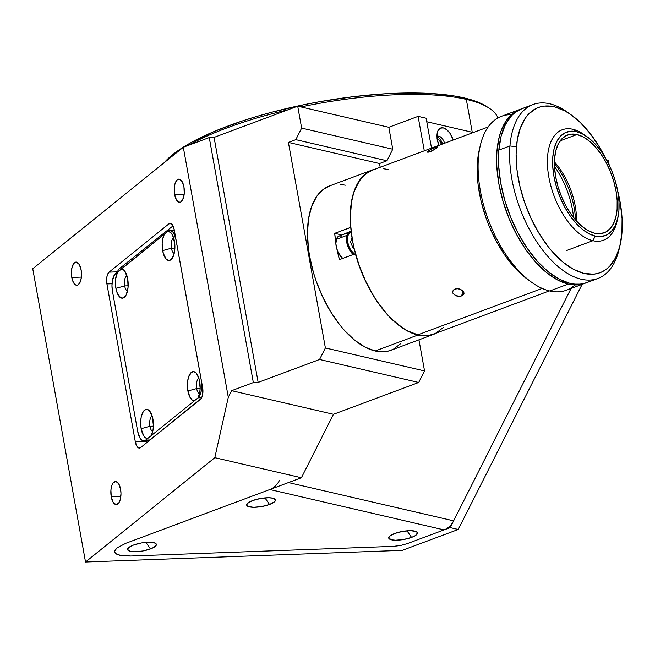 <?xml version="1.0" encoding="UTF-8"?>
<svg xmlns="http://www.w3.org/2000/svg" width="655" height="655" viewBox="0 0 655 655"><rect width="100%" height="100%" fill="white"/><g stroke="black" fill="none" stroke-linecap="round" stroke-linejoin="round"><path stroke-width="0.98" d="M437.196 138.942A5.805 3.038 -110.5 0 1 437.368 138.975L437.368 138.975A5.805 3.038 -110.5 0 1 441.519 144.395L439.399 140.334L436.738 138.934M71.78 277.45A11.602 5.06 87.9 0 1 76.021 262.082A11.602 5.06 87.9 0 1 81.122 269.901A11.602 5.06 87.9 0 1 76.881 285.269A11.602 5.06 87.9 0 1 71.78 277.45L81.392 277.09L71.78 277.45L71.469 270.72L72.214 266.651L74.473 262.712L76.414 262.098L79.239 264.448L81.122 269.901L81.433 276.631L80.688 280.7L78.42 284.638L77.47 285.171L75.497 284.892L72.885 281.355L71.78 277.45M174.59 194.478A11.602 5.06 87.9 0 1 178.84 179.11A11.602 5.06 87.9 0 1 183.94 186.937A11.602 5.06 87.9 0 1 179.691 202.305A11.602 5.06 87.9 0 1 174.59 194.478L184.202 194.126L174.59 194.478L174.279 187.748L175.024 183.687L177.292 179.74L179.233 179.134L182.049 181.476L183.94 186.937L184.243 193.667L183.498 197.728L181.239 201.674L180.289 202.198L178.307 201.92L176.473 199.939L174.59 194.478M111.235 496.76A11.602 5.06 87.9 0 1 115.485 481.392A11.602 5.06 87.9 0 1 120.585 489.211A11.602 5.06 87.9 0 1 116.336 504.579A11.602 5.06 87.9 0 1 111.235 496.76L120.847 496.4L111.235 496.76L110.924 490.03L111.669 485.961L113.061 482.964L115.878 481.409L118.702 483.758L120.585 489.211L120.987 493.698L120.143 500.011L118.76 503.007L115.943 504.563L113.118 502.213L111.235 496.76M497.939 117.957A174.034 48.552 169.8 0 0 466.319 99.38L472.239 132.277L466.319 99.38A174.034 48.552 -10.2 0 1 488.745 107.887L486.198 106.266A171.716 47.905 169.8 0 0 464.067 97.882L466.319 99.38L464.067 97.882L453.694 95.876L429.385 93.411L401.138 93.092L385.877 93.739L353.798 96.621L320.688 101.517L304.141 104.669L271.866 112.21L256.449 116.541L241.711 121.175L214.832 131.205L192.267 141.93L182.876 147.416L174.869 152.918L164.258 162.636A171.716 47.905 169.8 0 1 297.681 106.028A171.716 47.905 169.8 0 1 464.067 97.882L473.131 100.379L480.778 103.351L486.231 106.29M166.239 161.032A174.034 48.552 -10.2 0 1 176.22 152.975A174.034 48.552 169.8 0 0 166.239 161.032M188.493 145.32A174.034 48.552 -10.2 0 1 287.905 109.835A174.034 48.552 169.8 0 0 188.493 145.32M300.973 106.937A174.034 48.552 -10.2 0 1 466.319 99.38A174.034 48.552 169.8 0 0 300.973 106.937M174.214 229.627L202.624 387.531A9.285 4.045 87.9 0 1 200.463 399.321L140.645 447.594A9.285 4.045 87.9 0 1 139.409 448.094A9.285 4.045 87.9 0 1 135.323 441.838L146.319 441.437L135.323 441.838L106.912 283.934L112.03 283.746L106.912 283.934A9.285 4.045 87.9 0 1 109.074 272.144L117.72 271.825L109.074 272.144L168.892 223.871L171.397 223.781L168.892 223.871A9.285 4.045 87.9 0 1 170.128 223.371A9.285 4.045 87.9 0 1 174.214 229.627L202.624 387.531L202.641 394.621L201.773 397.503L200.463 399.321L140.645 447.594L139.089 448.077L136.829 446.202L135.323 441.838L106.912 283.934L106.896 276.852L107.764 273.97L109.074 272.144L168.892 223.871L170.447 223.388L172.003 224.313L174.214 229.627M418.095 116.369L424.293 150.822L418.095 116.369L426.135 118.228L418.095 116.369L388.824 127.291L297.706 106.175L301.644 128.11L295.814 139.646L288.405 142.413L325.388 347.952L319.55 359.489L418.709 382.471L333.477 414.287L301.398 477.749L125.907 543.257L116.95 547.899L114.559 551.297L115.296 553.221L117.851 554.719L124.679 555.964L130.771 556.029L393.434 546.36L400.451 545.517L407.082 543.691L450.198 527.602L458.238 529.469L582.148 284.344L458.238 529.469L402.285 550.347L85.518 562.015L214.807 457.681L301.398 477.749L214.807 457.681L228.3 397.282L183.318 147.252L32.75 268.755L85.518 562.015L32.75 268.755L183.318 147.252L228.3 397.282L231.641 390.683L333.477 414.287L231.641 390.683L253.338 382.585L209.256 137.566L183.318 147.252L209.256 137.566L253.338 382.585L258.16 382.405L319.55 359.489L258.16 382.405L214.079 137.394L209.256 137.566L214.079 137.394L297.706 106.175L388.824 127.291L418.095 116.369M431.514 148.12L426.135 118.228L431.514 148.12L426.765 121.74L473.303 132.523L426.765 121.74L431.514 148.12M571.078 288.478L450.198 527.602L458.238 529.469L402.285 550.347L85.518 562.015L214.807 457.681L228.3 397.282L231.641 390.683L253.338 382.585L258.16 382.405L214.079 137.394L297.706 106.175L301.644 128.11L392.763 149.225L388.824 127.291L392.763 149.225L301.644 128.11L295.814 139.646L386.933 160.762L392.763 149.225L386.933 160.762L295.814 139.646L288.405 142.413L379.523 163.529L386.933 160.762L379.523 163.529L288.405 142.413L325.388 347.952L424.546 370.935L418.946 339.814L424.546 370.935L418.709 382.471L333.477 414.287L301.398 477.749L125.907 543.257L116.95 547.899L114.895 550.216L114.699 552.304L116.353 554.032L119.759 555.276L130.771 556.029L393.434 546.36L400.451 545.517L407.082 543.691L444.057 529.895L269.86 489.522L125.907 543.257L269.86 489.522L444.057 529.895A18.561 14.95 -77 0 0 453.612 520.84L288.478 482.571L453.612 520.84L571.078 288.478L450.198 527.602L407.082 543.691M609.199 165.076L608.372 160.467L606.62 160.057L608.372 160.467L609.199 165.076M380.195 167.279L379.523 163.529L380.195 167.279M418.709 382.471L424.546 370.935L325.388 347.952L319.55 359.489L418.709 382.471M124.671 285.924A7.893 3.439 -92.1 0 0 127.479 291.123A7.893 3.439 87.9 0 1 124.671 285.924L128.167 285.793L124.671 285.924A7.893 3.439 87.9 0 1 126.914 275.64A7.893 3.439 -92.1 0 0 124.671 285.924L115.91 288.331L124.671 285.924M201.298 380.187L201.257 380.195A13.919 6.067 87.9 0 1 198.023 397.872L194.355 400.835A14.623 6.37 87.9 0 1 187.895 390.978A14.623 6.37 87.9 0 1 189.311 375.11A14.623 6.37 87.9 0 1 196.402 373.334A14.623 6.37 87.9 0 1 199.669 381.472A14.623 6.37 87.9 0 1 197.949 397.937L147.621 438.547A14.623 6.37 87.9 0 1 141.161 428.689A14.623 6.37 87.9 0 1 142.577 412.822A14.623 6.37 87.9 0 1 149.668 411.045A14.623 6.37 87.9 0 1 152.942 419.184A14.623 6.37 87.9 0 1 151.215 435.649L145.68 440.111A13.919 6.067 87.9 0 1 143.822 440.872A13.919 6.067 87.9 0 1 137.706 431.481L112.447 291.123A13.919 6.067 87.9 0 1 115.689 273.438L117.63 271.874L115.575 279.276L115.91 288.331L117.311 293.26L120.594 297.706L123.083 298.058L125.383 296.207L126.349 294.529L128.069 287.308L127.684 278.825A14.623 6.37 87.9 0 1 125.351 296.248A14.623 6.37 87.9 0 1 115.91 288.331A14.623 6.37 87.9 0 1 117.63 271.874L121.224 268.976A14.623 6.37 87.9 0 1 124.409 270.687A14.623 6.37 87.9 0 1 127.684 278.825L125.089 271.596L123.222 269.598L121.224 268.976L167.958 231.264A14.623 6.37 87.9 0 1 171.143 232.975A14.623 6.37 87.9 0 1 174.418 241.114A14.623 6.37 87.9 0 1 172.085 258.537A14.623 6.37 87.9 0 1 162.636 250.619L171.405 248.212A7.893 3.439 -92.1 0 0 174.214 253.411A7.893 3.439 87.9 0 1 171.405 248.212L174.901 248.081L171.405 248.212A7.893 3.439 87.9 0 1 173.649 237.929A7.893 3.439 -92.1 0 0 171.405 248.212L162.636 250.619A14.623 6.37 87.9 0 1 164.364 234.154L168.032 231.199A13.919 6.067 87.9 0 1 169.882 230.445A13.919 6.067 87.9 0 1 176.007 239.836L176.048 239.828M196.656 388.571A7.893 3.439 -92.1 0 0 199.472 393.77A7.893 3.439 87.9 0 1 196.656 388.571L200.152 388.44L196.656 388.571A7.893 3.439 87.9 0 1 198.899 378.287A7.893 3.439 -92.1 0 0 196.656 388.571L187.895 390.978L196.656 388.571M149.921 426.282A7.893 3.439 -92.1 0 0 152.738 431.481A7.893 3.439 87.9 0 1 149.921 426.282L153.417 426.151L149.921 426.282A7.893 3.439 87.9 0 1 152.165 415.999A7.893 3.439 -92.1 0 0 149.921 426.282L141.161 428.689L149.921 426.282M145.729 440.799L147.154 442.338L145.729 440.799M118.137 269.655L117.744 271.817L118.137 269.655L173.043 225.877M173.608 227.269L172.347 225.91L173.608 227.269M197.949 397.937L199.701 392.673L200.16 388.284L199.071 378.868L196.189 373.096L193.741 371.639L191.301 372.408L188.444 377.378L187.51 382.504L187.526 388.194L189.672 396.75L192.357 400.213L194.355 400.835L151.215 435.649L152.967 430.384L153.426 426.004L152.337 416.58L149.455 410.808L147.007 409.359L144.567 410.12L142.503 412.994L141.128 417.53L140.661 423.04L141.161 428.689L143.756 435.919L145.623 437.925L147.621 438.547L145.68 440.111L149.856 439.964L145.68 440.111L143.355 440.848L141.022 439.464L139.965 438.031L137.706 431.481L112.447 291.123L111.972 285.744L112.414 280.496L114.641 274.576L164.364 234.154L162.612 239.419L162.153 243.807L163.242 253.223L166.124 258.995L168.572 260.453L171.012 259.683L173.87 254.713L174.803 249.596L174.787 243.906L172.642 235.341L170.922 232.721L167.958 231.264L170.357 230.47L172.691 231.854L173.747 233.286L176.007 239.836L201.257 380.195L201.74 385.574L201.29 390.822L199.988 395.145L198.023 397.872L201.658 397.741L198.023 397.872L197.523 398.633M151.215 435.649L150.789 436.345M143.822 440.872L147.997 440.717A13.919 6.067 -92.1 0 0 149.856 439.964L201.175 398.543L149.856 439.964L148.71 440.594L146.335 440.258M173.346 230.413L174.533 230.314M174.328 230.298A13.919 6.067 -92.1 0 0 174.058 230.29L169.882 230.445M411.561 537.403L407.001 530.82L411.561 537.403A14.623 4.077 -10.2 0 1 395.055 540.211A14.623 4.077 -10.2 0 1 389.144 536.756A14.623 4.077 -10.2 0 1 394.678 533.489A14.623 4.077 -10.2 0 1 416.678 531.803A14.623 4.077 -10.2 0 1 411.561 537.403L403.66 539.491L395.571 540.219L391.453 539.802L388.726 537.984L389.619 536.24L394.678 533.489L402.588 531.393L410.677 530.673L416.22 531.549L417.522 532.908L415.393 535.585L411.561 537.403M150.429 548.939L145.868 542.356L150.429 548.939A14.623 4.077 -10.2 0 1 133.923 551.747A14.623 4.077 -10.2 0 1 128.012 548.292A14.623 4.077 -10.2 0 1 133.546 545.025A14.623 4.077 -10.2 0 1 155.546 543.339A14.623 4.077 -10.2 0 1 150.429 548.939L142.528 551.027L134.439 551.756L130.32 551.338L127.594 549.52L128.486 547.776L133.546 545.025L141.455 542.929L149.545 542.209L155.088 543.085L156.389 544.444L154.261 547.121L150.429 548.939M269.524 504.481L264.964 497.898L269.524 504.481A14.623 4.077 -10.2 0 1 253.018 507.289A14.623 4.077 -10.2 0 1 247.107 503.834A14.623 4.077 -10.2 0 1 252.642 500.567A14.623 4.077 -10.2 0 1 274.642 498.881A14.623 4.077 -10.2 0 1 269.524 504.481L261.615 506.577L253.534 507.298L247.991 506.421L246.689 505.062L247.582 503.318L252.642 500.567L260.551 498.48L268.64 497.751L272.758 498.168L275.485 499.986L274.592 501.73L269.524 504.481M438.989 145.336A14.623 7.647 -110.5 0 1 437.327 139.736A14.623 7.647 -110.5 0 1 437.335 132.523A14.623 7.647 -110.5 0 1 444.63 128.355A14.623 7.647 -110.5 0 1 453.276 139.998L449.977 133.309L446.702 129.682L443.279 127.881L440.242 128.184L438.039 130.541L437.016 134.602L437.327 139.736L438.989 145.336M442.551 144.002A7.893 4.127 69.5 0 0 437 137.001M436.983 136.69A7.893 4.127 -110.5 0 1 437.638 136.305A7.893 4.127 -110.5 0 1 444.589 143.24A7.893 4.127 69.5 0 0 436.983 136.69M279.415 480.467A18.561 14.95 103 0 1 269.86 489.522M329.653 185.897L323.251 189.451L316.619 196.566L311.665 206.423L308.579 218.664L307.482 232.795L308.407 248.286L309.627 256.351L313.508 272.75L316.136 280.921L322.637 296.813L330.587 311.608L339.675 324.724L344.538 330.497L354.674 340.191L365.023 347.109L375.192 350.99A87.713 45.875 69.5 0 0 390.953 350.269L433.684 334.32A87.713 45.875 -110.5 0 1 417.923 335.041L375.192 350.99L380.088 351.743L384.788 351.686L389.258 350.826L393.442 349.172L400.819 343.539M375.544 169.015L371.508 170.292L364.557 174.656L358.801 181.427L354.421 190.392L351.547 201.273L350.269 213.743L350.769 227.424L334.713 233.336L341.173 234.834L334.713 233.336A87.713 45.875 -110.5 0 0 335.851 242.882L334.713 233.336L350.63 227.391A87.713 45.875 -110.5 0 1 372.335 169.964L329.604 185.914A87.713 45.875 69.5 0 0 312.803 270.269A87.713 45.875 69.5 0 0 375.192 350.99L417.923 335.041L426.847 335.794L434.985 333.788A87.713 45.875 -110.5 0 1 433.684 334.32M355.362 253.706L339.446 259.65L337.104 249.833A87.713 45.875 -110.5 0 0 339.446 259.65L355.362 253.706A87.713 45.875 -110.5 0 0 417.923 335.041L408.802 331.692L399.501 325.879L390.306 317.773L381.513 307.629L373.383 295.765L366.17 282.542L360.103 268.378L355.362 253.706M351.129 231.117L341.804 235.014M345.365 185.193L340.469 184.44M372.335 169.964A87.713 45.875 -110.5 0 1 375.536 169.015M372.466 170.169L366.071 173.706L359.456 180.805L354.519 190.638L352.742 196.475L351.44 202.845L350.343 216.936L350.556 224.526L352.488 240.434L354.191 248.597L358.981 264.939L365.465 280.79L373.391 295.544L377.804 302.323L387.31 314.384L392.312 319.542L402.579 327.86L407.746 330.947L417.882 334.82L542.193 288.421L417.882 334.82A87.483 45.752 69.5 0 0 433.602 334.099L549.365 290.885M431.023 149.266L435.043 147.522L435.681 148.808L435.043 147.522L437.769 147.056L434.175 149.741L428.624 152.14L427.617 152.189L427.92 151.149L431.023 149.266L437.188 146.859L437.769 147.056L436.631 148.128L431.186 151.272L427.371 152.025M453.432 290.009L456.977 288.683L459.204 288.912L462.954 290.894L464.01 293.743L461.742 295.896L459.704 296.314L455.348 295.503L452.744 292.891L452.662 291.36L453.432 290.009L454.955 289.068L456.977 288.683L460.293 289.248L462.954 290.894L464.067 293.031L463.74 294.398L461.742 295.896L462.725 290.681L461.742 295.896L458.59 296.322L456.363 295.913L453.113 293.645L452.589 292.122L453.432 290.009M388.128 169.465L383.249 168.712M488.18 126.972L372.417 170.185A87.483 45.752 69.5 0 0 355.657 254.32A87.483 45.752 69.5 0 0 417.882 334.82L422.762 335.573L427.453 335.516L431.907 334.656L436.083 333.01L443.443 327.394M427.363 151.829L429.205 150.249M573.583 217.599A60.334 31.555 69.5 0 0 554.498 166.468A60.334 31.555 -110.5 0 1 573.583 217.599M354.33 254.099A12.068 6.313 -110.5 0 1 347.862 235.661A0.696 0.491 -162.4 0 0 346.913 235.399A12.764 6.673 69.5 0 0 353.241 254.5A12.764 6.673 -110.5 0 1 346.913 235.399L336.351 239.337A12.764 6.673 69.5 0 0 342.68 258.447L338.275 252.609L336.531 247.942L335.859 243.283L337.022 237.831L339.077 236.029L341.812 236.054M351.678 232.32L350.441 232.533L348.493 234.236L347.494 237.405L347.576 241.548L348.738 246.043L350.802 250.202L354.871 254.468M354.265 248.908L353.192 248.45L350.581 242.121L352.013 237.618M350.564 231.878A12.764 6.673 69.5 0 0 346.913 235.399A12.764 6.673 -110.5 0 1 349.639 232.091L339.077 236.037A12.764 6.673 69.5 0 0 336.351 239.337L346.913 235.399A0.696 0.491 17.6 0 1 347.862 235.661A12.068 6.313 -110.5 0 1 351.268 232.345M587.207 136.838L584.334 134.783A58.942 30.826 69.5 0 0 572.863 129.289L576.457 131.696A55.225 28.886 -110.5 0 1 587.207 136.838A55.225 28.886 -110.5 0 1 617.706 218.549A55.225 28.886 -110.5 0 1 595.239 236.087L592.906 240.704A58.942 30.826 69.5 0 0 616.879 221.98L617.706 218.549M576.973 134.545L560.221 140.8L576.973 134.545A52.212 27.305 -110.5 0 1 614.112 182.589A52.212 27.305 -110.5 0 1 604.106 232.803A52.212 27.305 -110.5 0 1 594.732 233.237A52.212 27.305 -110.5 0 1 557.593 185.193A52.212 27.305 -110.5 0 1 567.59 134.979A52.212 27.305 -110.5 0 1 576.973 134.545L571.258 134.128L566.108 135.626L561.72 138.983L558.256 144.059L555.849 150.666L554.597 158.551L554.548 167.41L555.702 176.899L558.011 186.667L561.392 196.32L565.715 205.498L570.808 213.841L576.482 221.038L582.516 226.802L588.673 230.92L594.732 233.237L600.438 233.647L605.588 232.157L609.985 228.8L613.448 223.723L615.856 217.116L617.1 209.232L617.149 200.373L616.003 190.875L613.686 181.116L610.304 171.463L605.99 162.284L600.889 153.941L595.215 146.745L589.189 140.972L583.024 136.854L576.973 134.545M617.272 220.203A58.942 30.826 -110.5 0 1 603.501 240.213A58.942 30.826 -110.5 0 1 592.906 240.704A58.942 30.826 -110.5 0 1 550.986 186.462A58.942 30.826 -110.5 0 1 562.277 129.78A58.942 30.826 -110.5 0 1 572.863 129.289A58.942 30.826 -110.5 0 1 585.791 135.863M566.231 250.66L592.906 240.704L595.239 236.087L588.837 233.638L582.32 229.283L575.942 223.183L569.94 215.569L564.553 206.743L559.984 197.04L556.406 186.822L553.958 176.498L552.738 166.46L552.795 157.085L554.114 148.75L556.66 141.758L560.328 136.387L564.97 132.842L570.415 131.254L576.457 131.696L582.86 134.144L589.377 138.5L595.763 144.599L601.757 152.206L607.152 161.04L611.721 170.742L615.299 180.96L617.739 191.285L618.959 201.322L618.909 210.697L617.583 219.032L615.045 226.024L611.377 231.395L606.735 234.94L601.282 236.529L595.239 236.087A55.225 28.886 -110.5 0 1 553.958 176.498A55.225 28.886 -110.5 0 1 576.457 131.696L572.863 129.289A58.942 30.826 69.5 0 0 548.849 177.112A58.942 30.826 69.5 0 0 592.906 240.704M554.433 161.941A52.212 27.305 -110.5 0 1 576.506 221.062A52.212 27.305 69.5 0 0 554.433 161.941M575.54 219.974A56.854 29.737 69.5 0 0 554.425 163.39M585.881 282.935L578.439 284.802L573.461 284.86L568.286 284.065L549.75 290.984A92.822 48.544 69.5 0 0 566.428 290.214L584.956 283.296A92.822 48.544 -110.5 0 1 568.286 284.065A92.822 48.544 -110.5 0 1 502.262 198.653A92.822 48.544 -110.5 0 1 520.037 109.385A92.822 48.544 -110.5 0 1 520.971 109.057L513.315 113.118L509.598 116.5L506.29 120.651L501.05 131.09L499.167 137.272L496.94 151.297L496.629 158.985L496.85 167.041L498.897 183.916L503.007 201.273L509.017 218.434L516.705 234.752L525.76 249.588L535.847 262.377L546.573 272.636L557.52 279.955L568.286 284.065L549.75 290.984A92.822 48.544 -110.5 0 1 531.688 282.338A92.822 48.544 -110.5 0 1 480.434 145.017A92.822 48.544 -110.5 0 1 511.457 114.666M585.873 282.935A92.822 48.544 -110.5 0 1 584.956 283.296M575.016 284.933A92.822 48.544 -110.5 0 1 549.75 290.984A92.822 48.544 69.5 0 1 483.734 205.564A92.822 48.544 69.5 0 1 501.509 116.295L520.037 109.385M479.599 148.529L477.479 161.842L477.397 176.809L478.117 184.726L481.057 201.06L485.887 217.542L488.958 225.631L496.261 241.13L504.858 255.221L514.445 267.379L519.489 272.57L528.159 279.808M480.434 145.017L479.403 149.307A88.179 46.12 69.5 0 0 528.102 279.767L531.688 282.338M527.693 107.264A92.822 48.544 69.5 0 0 521.896 108.689A92.822 48.544 69.5 0 0 498.832 150.093L509.95 145.942A92.822 48.544 -110.5 0 1 533.006 104.538A92.822 48.544 -110.5 0 1 569.563 113.765M571.34 114.993L567.746 112.423A92.822 48.544 69.5 0 0 509.95 145.942L516.435 146.835A88.179 46.12 -110.5 0 1 571.34 114.993A88.179 46.12 -110.5 0 1 605.433 157.97L599.317 146.851L590.212 133.595L580.297 122.518L569.956 114.027L564.757 110.867L554.523 106.855L544.845 106.044L540.342 106.855L536.109 108.468L528.642 114.027L525.482 117.916L520.438 127.75L517.27 139.974L516.099 154.121L516.967 169.661L519.841 185.979L524.606 202.46L531.09 218.467L539.032 233.385L548.137 246.632L553.017 252.478L563.194 262.303L573.592 269.361L583.826 273.372L593.504 274.183L598.007 273.372L602.24 271.76L606.145 269.369L609.707 266.208L615.61 257.726L619.736 246.648L621.914 233.393L622.07 218.475L620.195 202.469L617.624 190.638A88.179 46.12 -110.5 0 1 621.914 233.393A88.179 46.12 -110.5 0 1 620.031 245.445A88.179 46.12 -110.5 0 1 558.543 258.193A88.179 46.12 -110.5 0 1 516.435 146.835L509.95 145.942A92.822 48.544 69.5 0 0 554.277 263.154A92.822 48.544 69.5 0 0 619.008 249.743L620.031 245.445M521.945 108.673L515.428 112.226L511.686 115.55L505.472 124.483L501.132 136.142L498.832 150.093L498.668 165.797L500.649 182.639L504.686 199.988L510.638 217.173L518.269 233.524L527.283 248.425L537.346 261.288L548.055 271.637L559.002 279.063L569.776 283.287L574.967 284.139L579.962 284.139L584.702 283.287L589.156 281.593M498.832 150.093A92.822 48.544 69.5 0 0 526.014 246.534A92.822 48.544 69.5 0 0 586.814 282.608L597.925 278.457A92.822 48.544 -110.5 0 1 537.125 242.383A92.822 48.544 -110.5 0 1 509.95 145.942L498.832 150.093M619.499 247.533A92.822 48.544 -110.5 0 1 597.925 278.457M351.211 231.837L349.639 232.091M521.896 108.689L533.006 104.538"/></g></svg>
